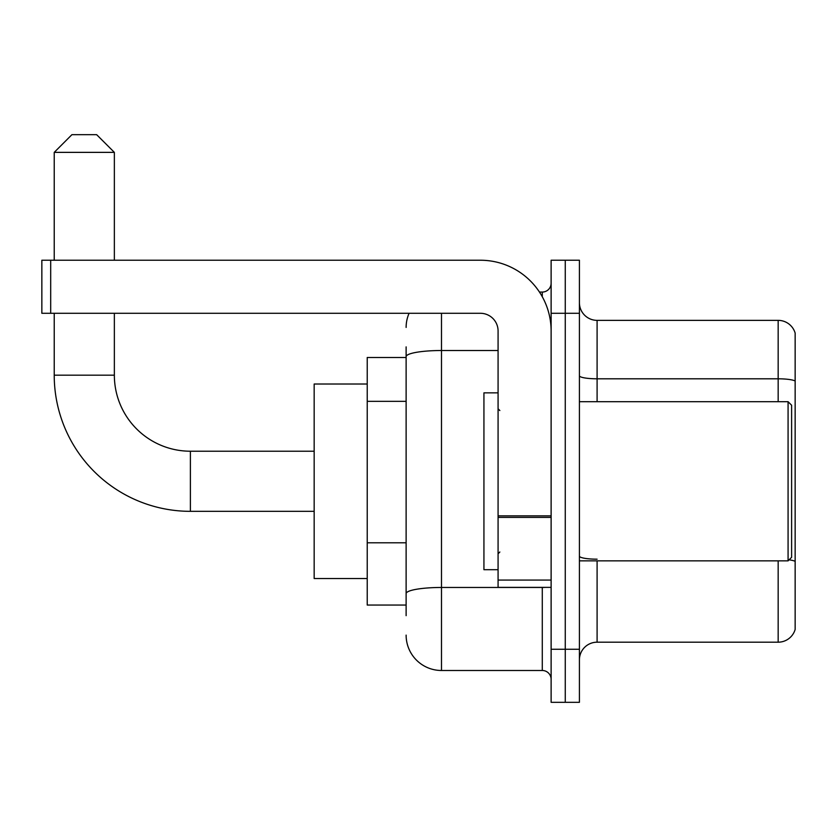 <?xml version="1.0" encoding="UTF-8"?>
<svg xmlns="http://www.w3.org/2000/svg" width="837" height="837" viewBox="0 0 837 837"><rect width="100%" height="100%" fill="white"/><g stroke="black" fill="none" stroke-linecap="round" stroke-linejoin="round"><path stroke-width="1.26" d="M406.123 390.722L406.123 346.884L406.123 357.493L367.223 357.493L367.223 605.057L406.123 605.057M406.123 615.666L406.123 346.884M441.486 313.289L441.486 670.489L542.282 670.489A8.841 8.841 0 0 1 551.123 679.33A8.841 8.841 0 0 0 542.282 670.489L542.282 587.375M551.123 649.261L551.123 702.316L565.268 702.316L565.268 649.261L565.268 702.316L579.413 702.316L579.413 649.261L565.268 649.261L565.268 313.289L565.268 649.261L551.123 649.261L551.123 313.289L565.268 313.289L565.268 260.234L565.268 313.289L579.413 313.289L579.413 649.261M579.413 313.289L579.413 260.234L551.123 260.234L551.123 313.289M539.467 292.061L542.282 292.061A8.841 8.841 0 0 0 551.123 283.22M406.123 599.752L406.123 553.403M406.123 327.434A35.363 35.363 0 0 1 409.073 313.289M441.486 670.489A35.363 35.363 0 0 1 406.123 635.116M579.413 659.87A17.682 17.682 0 0 1 597.095 642.188L778.169 642.188L778.169 560.853M795.15 333.095A17.682 17.682 0 0 0 778.169 320.362A17.682 17.682 0 0 1 795.15 333.095L795.15 629.455A17.682 17.682 0 0 1 778.169 642.188M795.15 381.023A17.682 3.066 180 0 0 778.169 378.805L778.169 320.362L597.095 320.362A17.682 17.682 0 0 1 579.413 302.68A17.682 17.682 0 0 0 597.095 320.362L597.095 401.697M314.168 511.334L190.386 511.334A136.159 136.159 0 0 1 54.227 375.175L54.227 313.289M190.386 511.334L190.386 451.216A76.041 76.041 0 0 1 114.355 375.175L114.355 313.289M71.909 134.684L96.663 134.684L114.355 152.365L54.227 152.365L71.909 134.684M114.355 260.234L114.355 152.365M54.227 260.234L54.227 152.365M367.223 384.016L314.168 384.016L314.168 578.534L367.223 578.534M551.123 587.375L498.078 587.375L498.078 515.864L551.123 515.864L551.123 330.971A70.737 70.737 0 0 0 480.386 260.234L50.691 260.234L50.691 313.289L480.386 313.289A17.682 17.682 0 0 1 498.078 330.971L498.078 515.864M50.691 313.289L41.85 313.289L41.85 260.234L50.691 260.234M788.077 401.697L791.614 405.234L791.614 557.316L788.077 560.853L788.077 401.697L579.413 401.697M498.078 392.856L483.932 392.856L483.932 569.694L498.078 569.694M406.123 401.331L367.223 401.331M406.123 542.794L367.223 542.794M545.358 587.375A8.841 1.538 0 0 1 542.282 587.469L441.486 587.469A35.363 6.141 180 0 0 406.123 593.611M406.123 356.656A35.363 6.141 180 0 1 441.486 350.515L498.078 350.515M542.282 296.727L542.282 292.061M597.095 560.853L597.095 642.188M778.169 401.697L778.169 378.805L597.095 378.805A17.682 3.066 -0 0 1 579.413 375.74M795.15 561.386A17.682 3.066 180 0 0 789.092 559.827M597.095 559.179A17.682 3.066 0 0 1 579.413 556.103M54.227 375.175L114.355 375.175M551.123 517.402L498.078 517.402M498.078 580.072L551.123 580.072M314.168 451.216L190.386 451.216M579.413 560.853L788.077 560.853M499.846 410.538L498.078 408.77M499.846 552.012L498.078 553.78"/></g></svg>
